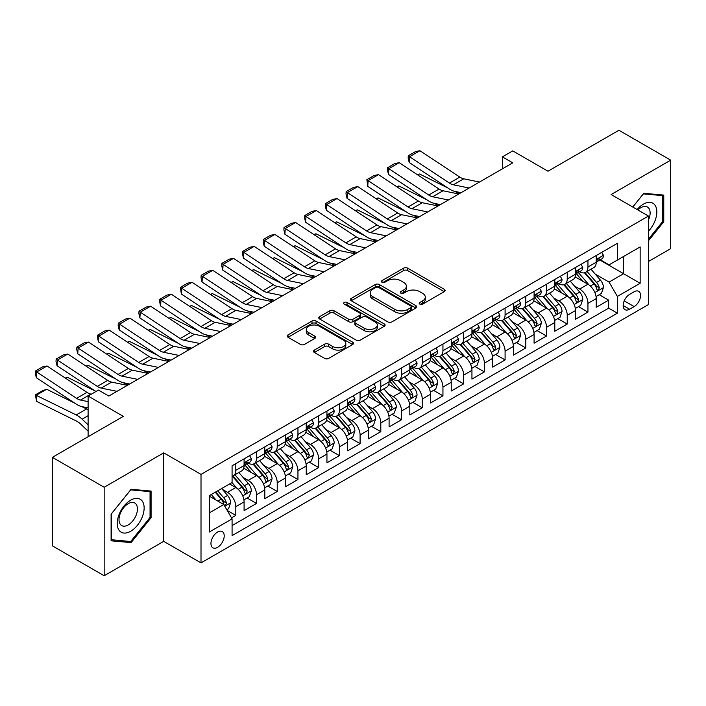 <?xml version="1.0" encoding="UTF-8"?>
<svg xmlns="http://www.w3.org/2000/svg" width="706" height="706" viewBox="0 0 706 706"><rect width="100%" height="100%" fill="white"/><g stroke="black" fill="none" stroke-linecap="round" stroke-linejoin="round"><path stroke-width="1.06" d="M419.805 304.118A2.012 1.165 0 0 0 422.656 304.118L444.259 291.649A2.877 1.659 0 0 0 445.098 290.475A2.877 1.659 0 0 0 444.259 289.301L407.653 268.174A2.877 1.659 0 0 0 403.594 268.174L381.99 280.644A2.012 1.165 0 0 0 381.399 281.465A2.012 1.165 0 0 0 381.99 282.285A2.012 1.165 0 0 0 384.832 282.285L387.629 280.67A9.204 5.313 0 0 1 400.646 280.67L403.691 282.435A9.204 5.313 0 0 1 406.391 286.186A9.204 5.313 0 0 1 403.691 289.945L400.893 291.56A2.012 1.165 0 0 0 400.311 292.381A2.012 1.165 0 0 0 400.893 293.202A2.012 1.165 0 0 0 403.744 293.202L406.541 291.587A9.204 5.313 0 0 1 419.549 291.587L422.603 293.352A9.204 5.313 0 0 1 425.294 297.102A9.204 5.313 0 0 1 422.603 300.862L419.805 302.477A2.012 1.165 0 0 0 419.214 303.298A2.012 1.165 0 0 0 419.805 304.118L419.805 302.477M217.58 547.335A9.372 5.41 120 0 0 223.705 539.075A9.372 5.41 120 0 0 222.266 531.565A9.372 5.41 120 0 0 217.58 532.033A9.372 5.41 120 0 0 211.456 540.293A9.372 5.41 120 0 0 212.885 547.803A9.372 5.41 120 0 0 217.58 547.335M314.329 350.105A2.877 1.659 0 0 0 313.49 351.279A2.877 1.659 0 0 0 314.329 352.453L324.601 358.383A2.877 1.659 0 0 0 328.669 358.383L352.656 344.528A2.877 1.659 0 0 0 353.503 343.354A2.877 1.659 0 0 0 352.656 342.181L316.059 321.053A2.877 1.659 0 0 0 311.99 321.053L288.004 334.909A2.877 1.659 0 0 0 287.157 336.082A2.877 1.659 0 0 0 288.004 337.256L300.403 344.413A2.877 1.659 0 0 0 304.471 344.413L314.735 338.483A2.877 1.659 0 0 0 315.582 337.309A2.877 1.659 0 0 0 314.735 336.135L308.584 332.588A7.695 4.439 0 0 1 306.333 329.446A7.695 4.439 0 0 1 311.081 325.342A7.695 4.439 0 0 1 319.465 326.304L343.557 340.221A7.695 4.439 0 0 1 345.808 343.354A7.695 4.439 0 0 1 341.06 347.458A7.695 4.439 0 0 1 332.685 346.496L328.669 344.184A2.877 1.659 0 0 0 324.601 344.184L314.329 350.105L314.329 352.453M648.435 261.511L670.7 248.653L670.7 160.156L618.915 130.257L547.971 171.223L512.75 150.89L502.398 156.864L512.75 162.848L108.83 396.048L98.469 390.074L88.109 396.048L88.109 436.714M104.17 487.246L104.17 575.743L163.721 541.361L163.721 452.855L104.17 487.246L52.376 457.347L123.329 416.381L88.109 396.048M163.721 452.855L201.007 474.388L648.435 216.062L648.435 304.568L201.007 562.885L201.007 474.388M670.7 160.156L611.149 194.538L648.435 216.062M387.832 321.874A2.877 1.659 0 0 0 391.901 321.874L415.896 308.028A2.877 1.659 0 0 0 416.734 306.854A2.877 1.659 0 0 0 415.896 305.68L379.29 284.544A2.877 1.659 0 0 0 375.23 284.544L351.235 298.4A2.877 1.659 0 0 0 350.397 299.573A2.877 1.659 0 0 0 351.235 300.747L387.832 321.874M345.022 304.56A2.012 1.165 0 0 1 347.07 304.842L347.07 302.45L384.276 323.93A2.877 1.659 0 0 1 385.114 325.104A2.877 1.659 0 0 1 384.276 326.278L360.281 340.133A2.877 1.659 0 0 1 356.212 340.133L319.615 318.997L319.615 316.65A2.877 1.659 0 0 0 318.777 317.824A2.877 1.659 0 0 0 319.615 318.997M319.615 316.65L329.887 310.728A2.877 1.659 0 0 1 333.956 310.728L348.79 319.297A2.877 1.659 0 0 0 352.859 319.297L359.672 315.361A2.877 1.659 0 0 0 360.519 314.188A2.877 1.659 0 0 0 359.672 313.014L344.219 304.092A2.012 1.165 0 0 1 343.628 303.271A2.012 1.165 0 0 1 344.872 302.194A2.012 1.165 0 0 1 347.07 302.45M104.17 575.743L52.376 545.844L52.376 457.347M231.506 517.886L235.804 515.406L227.208 510.447M222.319 489.32L227.517 492.329A11.72 6.769 60 0 1 235.804 506.679L244.091 501.895L244.091 510.623L256.516 503.449L247.091 498.004M243.032 477.362L248.23 480.362A11.72 6.769 60 0 1 256.516 494.721L264.803 489.938L264.803 498.665L277.237 491.491L267.812 486.046M263.744 465.404L268.951 468.405A11.72 6.769 60 0 1 277.237 482.754L285.515 477.971L285.515 486.708L297.95 479.533L288.525 474.088M284.465 453.446L289.663 456.447A11.72 6.769 60 0 1 297.95 470.796L306.236 466.013L306.236 474.75L318.662 467.566L309.237 462.13M305.177 441.488L310.375 444.489A11.72 6.769 60 0 1 318.662 458.838L326.949 454.055L326.949 462.783L339.374 455.608L329.949 450.172M325.89 429.53L331.088 432.531A11.72 6.769 60 0 1 339.374 446.88L347.661 442.097L347.661 450.825L360.086 443.65L350.661 438.214M346.602 417.564L351.809 420.573A11.72 6.769 60 0 1 360.086 434.922L368.373 430.139L368.373 438.867L380.808 431.693L371.382 426.248M367.314 405.606L372.521 408.606A11.72 6.769 60 0 1 380.808 422.965L389.094 418.181L389.094 426.909L401.52 419.735L392.095 414.29M388.035 393.648L393.233 396.648A11.72 6.769 60 0 1 401.52 411.007L409.807 406.215L409.807 414.951L422.232 407.777L412.807 402.332M408.748 381.69L413.945 384.691A11.72 6.769 60 0 1 422.232 399.04L430.519 394.257L430.519 402.994L442.944 395.81L433.519 390.374M429.46 369.732L434.658 372.733A11.72 6.769 60 0 1 442.944 387.082L451.231 382.299L451.231 391.027L463.665 383.852L454.24 378.416M450.172 357.774L455.379 360.775A11.72 6.769 60 0 1 463.665 375.124L471.943 370.341L471.943 379.069L484.378 371.894L474.953 366.458M470.893 345.808L476.091 348.817A11.72 6.769 60 0 1 484.378 363.166L492.664 358.383L492.664 367.111L505.09 359.936L495.665 354.491M491.605 333.85L496.803 336.859A11.72 6.769 60 0 1 505.09 351.209L513.377 346.425L513.377 355.153L525.802 347.979L516.377 342.534M512.318 321.892L517.516 324.892A11.72 6.769 60 0 1 525.802 339.251L534.089 334.467L534.089 343.195L546.515 336.021L537.09 330.576M533.03 309.934L538.237 312.935A11.72 6.769 60 0 1 546.515 327.284L554.801 322.501L554.801 331.238L567.236 324.063L557.811 318.618M553.742 297.976L558.949 300.977A11.72 6.769 60 0 1 567.236 315.326L575.522 310.543L575.522 319.28L587.948 312.096L587.948 303.368A11.72 6.769 -120 0 0 579.661 289.019L574.463 286.018M578.523 306.66L587.948 312.096M244.091 501.895A11.72 6.769 -120 0 0 235.804 487.546L229.591 483.954M264.803 489.938A11.72 6.769 -120 0 0 256.516 475.579L243.711 468.184M285.515 477.971A11.72 6.769 -120 0 0 277.237 463.621L264.423 456.226M306.236 466.013A11.72 6.769 -120 0 0 297.95 451.663L285.136 444.268M326.949 454.055A11.72 6.769 -120 0 0 318.662 439.706L305.848 432.31M347.661 442.097A11.72 6.769 -120 0 0 339.374 427.748L326.569 420.352M368.373 430.139A11.72 6.769 -120 0 0 360.086 415.79L347.281 408.395M389.094 418.181A11.72 6.769 -120 0 0 380.808 403.823L367.994 396.428M409.807 406.215A11.72 6.769 -120 0 0 401.52 391.865L388.706 384.47M430.519 394.257A11.72 6.769 -120 0 0 422.232 379.907L409.427 372.512M451.231 382.299A11.72 6.769 -120 0 0 442.944 367.95L430.139 360.554M471.943 370.341A11.72 6.769 -120 0 0 463.665 355.992L450.852 348.596M492.664 358.383A11.72 6.769 -120 0 0 484.378 344.034L471.564 336.638M513.377 346.425A11.72 6.769 -120 0 0 505.09 332.067L492.276 324.672M534.089 334.467A11.72 6.769 -120 0 0 525.802 320.109L512.997 312.714M554.801 322.501A11.72 6.769 -120 0 0 546.515 308.151L533.71 300.756M575.522 310.543A11.72 6.769 -120 0 0 567.236 296.193L554.422 288.798M634.138 291.772L629.584 294.402A9.081 5.242 120 0 0 623.654 302.406A9.081 5.242 120 0 0 625.039 309.678A9.081 5.242 120 0 0 629.584 309.228L634.138 306.598A9.081 5.242 120 0 0 640.068 298.594A9.081 5.242 120 0 0 638.683 291.322A9.081 5.242 120 0 0 634.138 291.772M209.294 512.891L223.793 504.525L232.08 518.875L232.08 535.616L617.362 313.173L617.362 296.432L609.075 282.082L595.176 274.06M232.08 518.875L209.294 532.033L209.294 495.674L232.08 482.516L232.08 465.775L617.362 243.332L617.362 260.073L640.148 246.923L640.148 283.274L617.362 296.432M248.124 463.083L248.23 463.145A11.72 6.769 60 0 0 254.089 463.727L262.376 458.944A11.72 6.769 -120 0 0 264.803 453.579L264.803 446.88M268.836 451.125L268.951 451.187A11.72 6.769 60 0 0 274.81 451.769L283.088 446.986A11.72 6.769 -120 0 0 285.515 441.621L285.515 434.922M289.557 439.167L289.663 439.229A11.72 6.769 60 0 0 295.523 439.803L303.809 435.02A11.72 6.769 -120 0 0 306.236 429.663L306.236 422.965M310.269 427.201L310.375 427.262A11.72 6.769 60 0 0 316.235 427.845L324.522 423.062A11.72 6.769 -120 0 0 326.949 417.696L326.949 410.998M330.982 415.243L331.088 415.305A11.72 6.769 60 0 0 336.947 415.887L345.234 411.104A11.72 6.769 -120 0 0 347.661 405.738L347.661 399.04M351.694 403.285L351.809 403.347A11.72 6.769 60 0 0 357.66 403.929L365.946 399.146A11.72 6.769 -120 0 0 368.373 393.78L368.373 387.082M372.406 391.327L372.521 391.389A11.72 6.769 60 0 0 378.381 391.971L386.667 387.188A11.72 6.769 -120 0 0 389.094 381.822L389.094 375.124M393.127 379.369L393.233 379.431A11.72 6.769 60 0 0 399.093 380.013L407.38 375.23A11.72 6.769 -120 0 0 409.807 369.865L409.807 363.166M413.84 367.411L413.945 367.473A11.72 6.769 60 0 0 419.805 368.047L428.092 363.263A11.72 6.769 -120 0 0 430.519 357.907L430.519 351.209M434.552 355.445L434.658 355.515A11.72 6.769 60 0 0 440.518 356.089L448.804 351.306A11.72 6.769 -120 0 0 451.231 345.94L451.231 339.251M455.264 343.487L455.379 343.548A11.72 6.769 60 0 0 461.239 344.131L469.516 339.348A11.72 6.769 -120 0 0 471.943 333.982L471.943 327.284M475.985 331.529L476.091 331.591A11.72 6.769 60 0 0 481.951 332.173L490.238 327.39A11.72 6.769 -120 0 0 492.664 322.024L492.664 315.326M496.697 319.571L496.803 319.633A11.72 6.769 60 0 0 502.663 320.215L510.95 315.432A11.72 6.769 -120 0 0 513.377 310.066L513.377 303.368M517.41 307.613L517.516 307.675A11.72 6.769 60 0 0 523.375 308.257L531.662 303.474A11.72 6.769 -120 0 0 534.089 298.108L534.089 291.41M538.122 295.655L538.237 295.717A11.72 6.769 60 0 0 544.088 296.299L552.374 291.507A11.72 6.769 -120 0 0 554.801 286.151L554.801 279.452M558.834 283.697L558.949 283.759A11.72 6.769 60 0 0 564.809 284.333L573.095 279.55A11.72 6.769 -120 0 0 575.522 274.184L575.522 267.495M232.08 525.573L608.66 308.151L608.66 300.138L596.235 307.313L596.235 298.585A11.72 6.769 -120 0 0 587.948 284.236L575.134 276.84M579.555 271.731L579.661 271.792A11.72 6.769 -120 0 0 585.521 272.375A11.72 6.769 -120 0 0 587.948 267.009L587.948 260.311M585.521 272.375L593.808 267.592A11.72 6.769 -120 0 0 596.235 262.226L596.235 255.528M235.804 463.621L235.804 470.32A11.72 6.769 60 0 1 233.377 475.685A11.72 6.769 60 0 1 232.08 476.162M233.377 475.685L241.664 470.902A11.72 6.769 -120 0 0 244.091 465.536L244.091 458.838M256.516 451.663L256.516 458.362A11.72 6.769 60 0 1 254.089 463.727M277.237 439.706L277.237 446.404A11.72 6.769 60 0 1 274.81 451.769M297.95 427.748L297.95 434.446A11.72 6.769 60 0 1 295.523 439.803M318.662 415.79L318.662 422.479A11.72 6.769 60 0 1 316.235 427.845M339.374 403.823L339.374 410.521A11.72 6.769 60 0 1 336.947 415.887M360.086 391.865L360.086 398.563A11.72 6.769 60 0 1 357.66 403.929M380.808 379.907L380.808 386.606A11.72 6.769 60 0 1 378.381 391.971M401.52 367.95L401.52 374.648A11.72 6.769 60 0 1 399.093 380.013M422.232 355.992L422.232 362.69A11.72 6.769 60 0 1 419.805 368.047M442.944 344.034L442.944 350.723A11.72 6.769 60 0 1 440.518 356.089M463.665 332.067L463.665 338.765A11.72 6.769 60 0 1 461.239 344.131M484.378 320.109L484.378 326.807A11.72 6.769 60 0 1 481.951 332.173M505.09 308.151L505.09 314.85A11.72 6.769 60 0 1 502.663 320.215M525.802 296.193L525.802 302.892A11.72 6.769 60 0 1 523.375 308.257M546.515 284.236L546.515 290.934A11.72 6.769 60 0 1 544.088 296.299M567.236 272.278L567.236 278.976A11.72 6.769 60 0 1 564.809 284.333M567.236 315.326L567.236 324.063M546.515 327.284L546.515 336.021M525.802 339.251L525.802 347.979M505.09 351.209L505.09 359.936M484.378 363.166L484.378 371.894M463.665 375.124L463.665 383.852M442.944 387.082L442.944 395.81M422.232 399.04L422.232 407.777M401.52 411.007L401.52 419.735M380.808 422.965L380.808 431.693M360.086 434.922L360.086 443.65M339.374 446.88L339.374 455.608M318.662 458.838L318.662 467.566M297.95 470.796L297.95 479.533M277.237 482.754L277.237 491.491M256.516 494.721L256.516 503.449M235.804 506.679L235.804 515.406M223.793 504.525L209.294 496.15M609.075 282.082L623.574 273.707L623.574 256.49L640.148 246.923M599.853 260.011L640.148 283.274M600.268 259.773L609.075 264.856L617.362 260.073M163.721 541.361L201.007 562.885M502.398 156.864L502.398 168.831M599.235 294.702L608.66 300.138M608.66 308.151L617.362 313.173M648.435 240.808L663.764 221.737L663.764 195.085L643.775 193.303L632.752 207.008M111.107 540.814L131.095 542.596L151.084 517.727L151.084 491.076L131.095 489.293L111.107 514.162L111.107 540.814M662.722 221.137L663.764 221.737M150.051 517.136L151.084 517.727M128.986 541.378L131.095 542.596M420.608 304.401L422.603 303.253A9.204 5.313 0 0 0 425.294 299.503L425.294 297.102M406.391 286.186L406.391 288.577A9.204 5.313 0 0 1 403.691 292.337L401.705 293.484M444.215 291.666L407.653 270.566A2.877 1.659 0 0 0 403.594 270.566L382.793 282.568M415.852 308.045L379.29 286.936A2.877 1.659 0 0 0 375.23 286.936L351.27 300.765M410.813 307.675A2.012 1.165 0 0 0 411.395 306.854A2.012 1.165 0 0 0 410.813 306.025L378.681 287.483A2.012 1.165 0 0 0 375.839 287.483L372.892 289.186A9.204 5.313 0 0 0 370.191 292.937A9.204 5.313 0 0 0 372.892 296.696L394.848 309.378A9.204 5.313 0 0 0 407.856 309.378L410.813 307.675L410.813 310.066A2.012 1.165 0 0 0 411.395 309.246L411.395 306.854M370.191 292.937L370.191 295.329A9.204 5.313 0 0 0 372.892 299.088L372.892 296.696M410.813 310.066L407.856 311.77A9.204 5.313 0 0 1 394.848 311.77L372.892 299.088M319.659 319.024L329.887 313.12L329.887 310.728M360.519 314.188L360.519 316.579A2.877 1.659 0 0 1 359.672 317.753L352.859 321.689A2.877 1.659 0 0 1 348.79 321.689L333.956 313.12A2.877 1.659 0 0 0 329.887 313.12M347.07 304.842L384.24 326.296M364.199 328.184A7.695 4.439 0 0 0 372.583 329.146A7.695 4.439 0 0 0 377.331 325.042A7.695 4.439 0 0 0 375.071 321.901L366.582 317.003A2.877 1.659 0 0 0 362.522 317.003L355.709 320.939A2.877 1.659 0 0 0 354.862 322.112A2.877 1.659 0 0 0 355.709 323.286L364.199 328.184L364.199 330.576A7.695 4.439 0 0 0 372.583 331.538A7.695 4.439 0 0 0 377.331 327.434L377.331 325.042M354.862 322.112L354.862 324.504A2.877 1.659 0 0 0 355.709 325.678L355.709 323.286M364.199 330.576L355.709 325.678M345.808 343.354L345.808 345.746A7.695 4.439 0 0 1 341.06 349.849A7.695 4.439 0 0 1 332.685 348.888L328.669 346.575A2.877 1.659 0 0 0 324.601 346.575L314.373 352.479M306.333 329.446L306.333 331.838A7.695 4.439 0 0 0 308.584 334.979L308.584 332.588M314.7 338.509L308.584 334.979M352.621 344.554L316.059 323.445A2.877 1.659 0 0 0 311.99 323.445L288.039 337.274M596.058 296.538L601.415 293.44L603.48 287.466A7.766 4.483 -120 0 0 600.462 280.176L590.993 269.215M417.414 174.726L419.532 173.994L447.657 187.884M454.638 191.335L459.368 193.665M589.095 284.995L578.285 272.472M582.944 281.341L576.661 274.078A18.603 10.74 -120 0 0 576.087 273.425M584.462 272.798L594.037 283.883A7.766 4.483 60 0 1 596.808 289.231L597.373 290.148L598.414 289.998L599.288 287.792A7.766 4.483 -120 0 0 596.526 282.444L587.057 271.492M585.027 272.613L595.317 284.527A3.954 2.286 60 0 1 596.314 286.071L599.288 287.792M419.532 173.994L417.811 174.991M469.137 188.025L453.376 184.796A14.649 8.454 60 0 1 449.448 183.075L409.551 156.706L409.18 162.451L449.078 188.82A21.974 12.682 -120 0 0 454.964 191.405L461.106 192.667M601.724 252.36L603.48 255.413A7.766 4.483 60 0 1 601.874 258.846L597.938 261.123A7.766 4.483 -120 0 0 599.288 259.331L599.129 258.643M479.498 182.051L463.736 178.812A14.649 8.454 60 0 1 459.809 177.091L419.902 150.722L409.551 156.706L408.306 155.761L415.552 151.569L419.902 150.722M596.491 261.485L596.526 261.485A7.766 4.483 -120 0 0 597.938 261.123M598.291 258.749L599.288 259.331C598.803 258.158 597.973 258.643 596.808 260.77A7.766 4.483 60 0 1 596.235 261.873M409.18 162.451L408.156 158.056L408.306 155.761M648.435 231.189A19.044 10.996 120 0 0 656.571 209.1A19.044 10.996 120 0 0 643.36 204.166A19.044 10.996 120 0 0 637.121 209.532M648.435 220.095A13.035 7.528 120 0 0 647.42 207.008A13.035 7.528 120 0 0 640.907 207.652A13.035 7.528 120 0 0 637.889 209.982M632.788 207.034L643.36 193.894L662.722 195.624L662.722 221.446L648.435 239.228M661.443 194.882L662.722 195.624M142.338 516.748A19.044 10.996 120 0 0 137.414 498.357A19.044 10.996 120 0 0 119.023 514.665A19.044 10.996 120 0 0 123.947 533.056A19.044 10.996 120 0 0 142.338 516.748M136.214 515.001A13.035 7.528 120 0 0 134.749 502.999A13.035 7.528 120 0 0 120.249 513.58A13.035 7.528 120 0 0 121.714 525.582A13.035 7.528 120 0 0 136.214 515.001M111.31 539.799L111.31 513.977L130.681 489.885L150.051 491.614L150.051 517.436L130.681 541.528L111.107 539.684M148.763 490.873L150.051 491.614M575.346 308.496L580.694 305.407L582.768 299.423A7.766 4.483 -120 0 0 579.741 292.134L570.28 281.173M396.701 186.684L398.819 185.952L426.945 199.842M433.925 203.293L438.655 205.631M568.383 296.952L557.563 284.43M562.232 293.308L555.949 286.036A18.603 10.74 -120 0 0 555.375 285.392M563.75 284.756L573.325 295.84A7.766 4.483 60 0 1 576.087 301.188L576.652 302.106L577.702 301.965L578.576 299.75A7.766 4.483 -120 0 0 575.805 294.402L566.344 283.45M564.315 284.58L574.596 296.485A3.954 2.286 60 0 1 575.593 298.029L578.576 299.75M398.819 185.952L397.099 186.949M554.634 320.453L559.982 317.365L562.055 311.381A7.766 4.483 -120 0 0 559.028 304.092L549.568 293.131M375.989 198.651L378.107 197.918L406.224 211.8M413.213 215.251L417.943 217.589M547.671 308.91L536.851 296.388M541.511 305.266L535.236 297.994A18.603 10.74 -120 0 0 534.663 297.35M543.038 296.714L552.613 307.798A7.766 4.483 60 0 1 555.375 313.146L555.94 314.064L556.99 313.923L557.864 311.717A7.766 4.483 -120 0 0 555.092 306.369L545.632 295.408M543.602 296.538L553.883 308.443A3.954 2.286 60 0 1 554.881 309.996L557.864 311.717M378.107 197.918L376.386 198.907M533.913 332.411L539.269 329.323L541.343 323.339A7.766 4.483 -120 0 0 538.316 316.05L528.856 305.098M355.268 210.609L357.395 209.876L385.511 223.758M392.492 227.208L397.231 229.547M526.958 320.868L516.139 308.345M520.799 317.223L514.524 309.952A18.603 10.74 -120 0 0 513.942 309.307M522.325 308.672L531.892 319.756A7.766 4.483 60 0 1 534.663 325.104L535.227 326.031L536.278 325.881L537.151 323.675A7.766 4.483 -120 0 0 534.38 318.327L524.92 307.366M522.881 308.496L533.171 320.4A3.954 2.286 60 0 1 534.168 321.954L537.151 323.675M357.395 209.876L355.665 210.865M513.2 344.369L518.557 341.28L520.622 335.297A7.766 4.483 -120 0 0 517.604 328.008L508.135 317.056M334.556 222.566L336.674 221.834L364.799 235.725M371.78 239.166L376.51 241.505M506.237 332.826L495.427 320.303M500.086 329.181L493.812 321.91A18.603 10.74 -120 0 0 493.229 321.265M501.604 320.639L511.179 331.714A7.766 4.483 60 0 1 513.95 337.062L514.515 337.989L515.565 337.839L516.43 335.632A7.766 4.483 -120 0 0 513.668 330.284L504.199 319.324M502.169 320.453L512.459 332.367A3.954 2.286 60 0 1 513.456 333.912L516.43 335.632M336.674 221.834L334.953 222.831M448.425 199.992L432.663 196.753A14.649 8.454 60 0 1 428.736 195.032L388.838 168.663L388.459 174.417L428.365 200.786A21.974 12.682 -120 0 0 434.252 203.363L440.394 204.625M581.012 264.318L582.768 267.371A7.766 4.483 60 0 1 581.162 270.804L577.226 273.081A7.766 4.483 -120 0 0 578.576 271.289L578.417 270.601M458.785 194.009L443.015 190.779A14.649 8.454 60 0 1 439.097 189.058L399.19 162.689L388.838 168.663L387.594 167.719L394.839 163.536L399.19 162.689M575.778 273.443L575.805 273.443A7.766 4.483 -120 0 0 577.226 273.081M577.57 270.707L578.576 271.289C578.09 270.124 577.261 270.601 576.087 272.728A7.766 4.483 60 0 1 575.522 273.831M388.459 174.417L387.444 170.014L387.594 167.719M427.712 211.95L411.942 208.711A14.649 8.454 60 0 1 408.024 206.99L368.117 180.621L367.747 186.375L407.644 212.744A21.974 12.682 -120 0 0 413.539 215.321L419.682 216.583M560.29 276.284L562.055 279.329A7.766 4.483 60 0 1 560.449 282.762L556.513 285.039A7.766 4.483 -120 0 0 557.864 283.247L557.696 282.559M438.064 205.967L422.303 202.737A14.649 8.454 60 0 1 418.376 201.016L378.478 174.647L368.117 180.621L366.873 179.677L374.127 175.494L378.478 174.647M555.066 285.4L555.092 285.4A7.766 4.483 -120 0 0 556.513 285.039M556.857 282.674L557.864 283.247C557.378 282.082 556.549 282.559 555.375 284.686A7.766 4.483 60 0 1 554.801 285.789M367.747 186.375L366.873 179.677M407 223.908L391.23 220.669A14.649 8.454 60 0 1 387.312 218.948L347.405 192.588L347.034 198.333L386.932 224.702A21.974 12.682 -120 0 0 392.818 227.279L398.969 228.541M539.578 288.242L541.343 291.287A7.766 4.483 60 0 1 539.728 294.729L535.792 296.997A7.766 4.483 -120 0 0 537.151 295.205L536.984 294.517M417.352 217.925L401.59 214.695A14.649 8.454 60 0 1 397.663 212.974L357.765 186.605L347.405 192.588L346.161 191.635L353.415 187.452L357.765 186.605M534.345 297.358L534.38 297.358A7.766 4.483 -120 0 0 535.792 296.997M536.145 294.631L537.151 295.205C536.657 294.04 535.828 294.517 534.663 296.644A7.766 4.483 60 0 1 534.089 297.747M347.034 198.333L346.011 193.938L346.161 191.635M386.279 235.866L370.518 232.636A14.649 8.454 60 0 1 366.59 230.915L326.693 204.546L326.322 210.291L366.22 236.66A21.974 12.682 -120 0 0 372.106 239.237L378.248 240.499M518.866 300.2L520.622 303.245A7.766 4.483 60 0 1 519.016 306.686L515.08 308.954A7.766 4.483 -120 0 0 516.43 307.172L516.271 306.475M396.64 229.882L380.878 226.652A14.649 8.454 60 0 1 376.951 224.932L337.053 198.562L326.693 204.546L325.448 203.593L332.702 199.41L337.053 198.562M513.633 309.316L513.668 309.316A7.766 4.483 -120 0 0 515.08 308.954M515.433 306.589L516.43 307.172C515.945 305.998 515.115 306.475 513.95 308.601A7.766 4.483 60 0 1 513.377 309.705M326.322 210.291L325.298 205.896L325.448 203.593M492.488 356.327L497.836 353.238L499.91 347.255A7.766 4.483 -120 0 0 496.892 339.974L487.422 329.014M313.843 234.524L315.961 233.792L344.087 247.682M351.067 251.133L355.798 253.463M485.525 344.784L474.706 332.261M479.374 341.139L473.091 333.876A18.603 10.74 -120 0 0 472.517 333.223M480.892 332.597L490.467 343.681A7.766 4.483 60 0 1 493.238 349.029L493.803 349.947L494.844 349.797L495.718 347.59A7.766 4.483 -120 0 0 492.956 342.242L483.486 331.282M481.457 332.411L491.747 344.325A3.954 2.286 60 0 1 492.735 345.869L495.718 347.59M315.961 233.792L314.241 234.789M365.567 247.824L349.805 244.594A14.649 8.454 60 0 1 345.878 242.873L305.98 216.504L305.601 222.249L345.508 248.618A21.974 12.682 -120 0 0 351.394 251.204L357.536 252.457M498.154 312.158L499.91 315.211A7.766 4.483 60 0 1 498.304 318.644L494.368 320.912A7.766 4.483 -120 0 0 495.718 319.13L495.559 318.441M375.927 241.849L360.157 238.61A14.649 8.454 60 0 1 356.239 236.889L316.332 210.52L305.98 216.504L304.736 215.551L311.981 211.368L316.332 210.52M492.92 321.283L492.956 321.283A7.766 4.483 -120 0 0 494.368 320.912M494.721 318.547L495.718 319.13C495.233 317.956 494.403 318.432 493.238 320.559A7.766 4.483 60 0 1 492.664 321.662M305.601 222.249L304.586 217.854L304.736 215.551M471.776 368.285L477.124 365.196L479.197 359.222A7.766 4.483 -120 0 0 476.171 351.932L466.71 340.972M293.131 246.482L295.249 245.75L323.374 259.64M330.355 263.091L335.085 265.421M464.813 356.751L453.993 344.228M458.653 353.097L452.378 345.834A18.603 10.74 -120 0 0 451.805 345.181M460.18 344.554L469.755 355.639A7.766 4.483 60 0 1 472.517 360.987L473.082 361.904L474.132 361.754L475.006 359.548A7.766 4.483 -120 0 0 472.235 354.2L462.774 343.248M460.744 344.369L471.026 356.283A3.954 2.286 60 0 1 472.023 357.827L475.006 359.548M295.249 245.75L293.528 246.747M344.855 259.782L329.093 256.552A14.649 8.454 60 0 1 325.166 254.831L285.268 228.462L284.889 234.207L324.795 260.576A21.974 12.682 -120 0 0 330.682 263.161L336.824 264.423M477.432 324.116L479.197 327.169A7.766 4.483 60 0 1 477.591 330.602L473.655 332.87A7.766 4.483 -120 0 0 475.006 331.088L474.838 330.399M355.206 253.807L339.445 250.568A14.649 8.454 60 0 1 335.518 248.847L295.62 222.478L285.268 228.462L284.024 227.517L291.269 223.325L295.62 222.478M472.208 333.241L472.235 333.241A7.766 4.483 -120 0 0 473.655 332.87M474 330.505L475.006 331.088C474.52 329.914 473.691 330.399 472.517 332.517A7.766 4.483 60 0 1 471.943 333.629M284.889 234.207L283.874 229.812L284.024 227.517M451.055 380.252L456.411 377.154L458.485 371.18A7.766 4.483 -120 0 0 455.458 363.89L445.998 352.929M272.419 258.44L274.537 257.708L302.653 271.598M309.643 275.049L314.373 277.387M444.1 368.709L433.281 356.186M437.941 365.064L431.666 357.792A18.603 10.74 -120 0 0 431.092 357.148M439.467 356.512L449.034 367.597A7.766 4.483 60 0 1 451.805 372.945L452.37 373.862L453.42 373.712L454.293 371.506A7.766 4.483 -120 0 0 451.522 366.158L442.062 355.206M440.032 356.336L450.313 368.241A3.954 2.286 60 0 1 451.31 369.785L454.293 371.506M274.537 257.708L272.816 258.705M324.142 271.739L308.372 268.509A14.649 8.454 60 0 1 304.454 266.789L264.547 240.419L264.176 246.173L304.074 272.534A21.974 12.682 -120 0 0 309.96 275.119L316.111 276.381M456.72 336.074L458.485 339.127A7.766 4.483 60 0 1 456.879 342.56L452.943 344.837A7.766 4.483 -120 0 0 454.293 343.045L454.126 342.357M334.494 265.765L318.733 262.526A14.649 8.454 60 0 1 314.805 260.814L274.908 234.445L264.547 240.419L263.303 239.475L270.557 235.292L274.908 234.445M451.496 345.199L451.522 345.199A7.766 4.483 -120 0 0 452.943 344.837M453.287 342.463L454.293 343.045C453.799 341.872 452.978 342.357 451.805 344.484A7.766 4.483 60 0 1 451.231 345.587M264.176 246.173L263.153 241.77L263.303 239.475M430.342 392.209L435.699 389.121L437.764 383.137A7.766 4.483 -120 0 0 434.746 375.848L425.277 364.887M251.698 270.398L253.816 269.674L281.941 283.556M288.922 287.007L293.652 289.345M423.388 380.666L412.569 368.144M417.228 377.022L410.954 369.75A18.603 10.74 -120 0 0 410.371 369.106M418.746 368.47L428.321 379.554A7.766 4.483 60 0 1 431.092 384.902L431.657 385.82L432.707 385.679L433.581 383.464A7.766 4.483 -120 0 0 430.81 378.116L421.341 367.164M419.311 368.294L429.601 380.199A3.954 2.286 60 0 1 430.598 381.743L433.581 383.464M253.816 269.674L252.095 270.663M303.421 283.706L287.66 280.467A14.649 8.454 60 0 1 283.733 278.746L243.835 252.377L243.464 258.131L283.362 284.5A21.974 12.682 -120 0 0 289.248 287.077L295.399 288.339M436.008 348.04L437.764 351.085A7.766 4.483 60 0 1 436.158 354.518L432.222 356.795A7.766 4.483 -120 0 0 433.581 355.003L433.413 354.315M313.782 277.723L298.02 274.493A14.649 8.454 60 0 1 294.093 272.772L254.195 246.403L243.835 252.377L242.59 251.433L249.845 247.25L254.195 246.403M430.775 357.157L430.81 357.157A7.766 4.483 -120 0 0 432.222 356.795M432.575 354.43L433.581 355.003C433.087 353.838 432.257 354.315 431.092 356.442A7.766 4.483 60 0 1 430.519 357.545M243.464 258.131L242.44 253.736L242.59 251.433M409.63 404.167L414.987 401.079L417.052 395.095A7.766 4.483 -120 0 0 414.034 387.806L404.564 376.854M230.986 282.365L233.104 281.632L261.229 295.514M268.209 298.965L272.94 301.303M402.667 392.624L391.856 380.102M396.516 388.98L390.233 381.708A18.603 10.74 -120 0 0 389.659 381.063M398.034 380.428L407.609 391.512A7.766 4.483 60 0 1 410.38 396.86L410.945 397.787L411.986 397.637L412.86 395.431A7.766 4.483 -120 0 0 410.098 390.083L400.629 379.122M398.599 380.252L408.889 392.157A3.954 2.286 60 0 1 409.886 393.71L412.86 395.431M233.104 281.632L231.383 282.621M282.709 295.664L266.947 292.425A14.649 8.454 60 0 1 263.02 290.704L223.122 264.335L222.752 270.089L262.65 296.458A21.974 12.682 -120 0 0 268.536 299.035L274.678 300.297M415.296 359.998L417.052 363.043A7.766 4.483 60 0 1 415.446 366.476L411.51 368.753A7.766 4.483 -120 0 0 412.86 366.961L412.701 366.273M293.069 289.681L277.308 286.451A14.649 8.454 60 0 1 273.381 284.73L233.483 258.361L223.122 264.335L221.878 263.391L229.123 259.208L233.483 258.361M410.062 369.114L410.098 369.114A7.766 4.483 -120 0 0 411.51 368.753M411.863 366.388L412.86 366.961C412.375 365.796 411.545 366.273 410.38 368.4A7.766 4.483 60 0 1 409.807 369.503M222.752 270.089L221.728 265.694L221.878 263.391M388.918 416.125L394.266 413.036L396.34 407.053A7.766 4.483 -120 0 0 393.313 399.764L383.852 388.812M210.273 294.323L212.391 293.59L240.517 307.481M247.497 310.922L252.227 313.261M381.955 404.582L371.135 392.059M375.804 400.937L369.52 393.666A18.603 10.74 -120 0 0 368.947 393.021M377.322 392.395L386.897 403.47A7.766 4.483 60 0 1 389.659 408.818L390.224 409.745L391.274 409.595L392.148 407.388A7.766 4.483 -120 0 0 389.377 402.041L379.916 391.08M377.886 392.209L388.168 404.114A3.954 2.286 60 0 1 389.165 405.668L392.148 407.388M212.391 293.59L210.67 294.587M261.997 307.622L246.235 304.392A14.649 8.454 60 0 1 242.308 302.671L202.41 276.302L202.031 282.047L241.937 308.416A21.974 12.682 -120 0 0 247.824 310.993L253.966 312.255M394.583 371.956L396.34 375.001A7.766 4.483 60 0 1 394.733 378.442L390.797 380.71A7.766 4.483 -120 0 0 392.148 378.919L391.989 378.231M272.357 301.638L256.587 298.409A14.649 8.454 60 0 1 252.669 296.688L212.762 270.319L202.41 276.302L201.166 275.349L208.411 271.166L212.762 270.319M389.35 381.072L389.377 381.072A7.766 4.483 -120 0 0 390.797 380.71M391.15 378.345L392.148 378.919C391.662 377.754 390.833 378.231 389.659 380.357A7.766 4.483 60 0 1 389.094 381.461M202.031 282.047L201.016 277.652L201.166 275.349M368.205 428.083L373.553 424.994L375.627 419.011A7.766 4.483 -120 0 0 372.6 411.722L363.14 400.77M189.561 306.28L191.679 305.548L219.795 319.439M226.785 322.88L231.515 325.219M361.243 416.54L350.423 404.017M355.083 412.895L348.808 405.632A18.603 10.74 -120 0 0 348.235 404.979M356.609 404.353L366.185 415.437A7.766 4.483 60 0 1 368.947 420.785L369.512 421.703L370.562 421.553L371.435 419.346A7.766 4.483 -120 0 0 368.664 413.998L359.204 403.038M357.174 404.167L367.455 416.081A3.954 2.286 60 0 1 368.453 417.625L371.435 419.346M191.679 305.548L189.958 306.545M241.284 319.58L225.523 316.35A14.649 8.454 60 0 1 221.596 314.629L181.689 288.26L181.318 294.005L221.216 320.374A21.974 12.682 -120 0 0 227.111 322.96L233.254 324.213M373.862 383.914L375.627 386.967A7.766 4.483 60 0 1 374.021 390.4L370.085 392.668A7.766 4.483 -120 0 0 371.435 390.886L371.268 390.197M251.636 313.596L235.875 310.366A14.649 8.454 60 0 1 231.947 308.646L192.05 282.276L181.689 288.26L180.445 287.307L187.699 283.124L192.05 282.276M368.638 393.03L368.664 393.03A7.766 4.483 -120 0 0 370.085 392.668M370.429 390.303L371.435 390.886C370.95 389.712 370.12 390.189 368.947 392.315A7.766 4.483 60 0 1 368.373 393.418M181.318 294.005L180.445 287.307M347.484 440.041L352.841 436.952L354.915 430.978A7.766 4.483 -120 0 0 351.888 423.688L342.428 412.728M168.84 318.238L170.967 317.506L199.083 331.396M206.064 334.847L210.803 337.177M340.53 428.507L329.711 415.975M334.37 424.853L328.096 417.59A18.603 10.74 -120 0 0 327.513 416.937M335.897 416.311L345.463 427.395A7.766 4.483 60 0 1 348.235 432.743L348.799 433.66L349.849 433.51L350.723 431.304A7.766 4.483 -120 0 0 347.952 425.956L338.492 414.996M336.453 416.125L346.743 428.039A3.954 2.286 60 0 1 347.74 429.583L350.723 431.304M170.967 317.506L169.237 318.503M220.572 331.538L204.802 328.308A14.649 8.454 60 0 1 200.883 326.587L160.977 300.218L160.606 305.963L200.504 332.332A21.974 12.682 -120 0 0 206.39 334.918L212.541 336.18M353.15 395.872L354.915 398.925A7.766 4.483 60 0 1 353.3 402.358L349.364 404.626A7.766 4.483 -120 0 0 350.723 402.844L350.555 402.155M230.924 325.563L215.162 322.324A14.649 8.454 60 0 1 211.235 320.603L171.337 294.234L160.977 300.218L159.732 299.273L166.987 295.082L171.337 294.234M347.917 404.997L347.952 404.997A7.766 4.483 -120 0 0 349.364 404.626M349.717 402.261L350.723 402.844C350.229 401.67 349.399 402.146 348.235 404.273A7.766 4.483 60 0 1 347.661 405.385M160.606 305.963L159.582 301.568L159.732 299.273M326.772 452.008L332.129 448.91L334.194 442.936A7.766 4.483 -120 0 0 331.176 435.646L321.707 424.685M148.128 330.196L150.246 329.464L178.371 343.354M185.351 346.805L190.082 349.135M319.809 440.465L308.999 427.942M313.658 436.811L307.384 429.548A18.603 10.74 -120 0 0 306.801 428.895M315.176 428.268L324.751 439.353A7.766 4.483 60 0 1 327.522 444.701L328.087 445.618L329.137 445.468L330.002 443.262A7.766 4.483 -120 0 0 327.24 437.914L317.771 426.962M315.741 428.083L326.031 439.997A3.954 2.286 60 0 1 327.028 441.541L330.002 443.262M150.246 329.464L148.525 330.461M199.851 343.495L184.089 340.266A14.649 8.454 60 0 1 180.162 338.545L140.265 312.176L139.894 317.921L179.792 344.29A21.974 12.682 -120 0 0 185.678 346.875L191.82 348.137M332.438 407.83L334.194 410.883A7.766 4.483 60 0 1 332.588 414.316L328.652 416.593A7.766 4.483 -120 0 0 330.002 414.801L329.843 414.113M210.211 337.521L194.45 334.282A14.649 8.454 60 0 1 190.523 332.561L150.625 306.201L140.265 312.176L139.02 311.231L146.274 307.039L150.625 306.201M327.205 416.955L327.24 416.955A7.766 4.483 -120 0 0 328.652 416.593M329.005 414.219L330.002 414.801C329.517 413.628 328.687 414.113 327.522 416.24A7.766 4.483 60 0 1 326.949 417.343M139.894 317.921L138.87 313.526L139.02 311.231M306.06 463.966L311.408 460.877L313.482 454.893A7.766 4.483 -120 0 0 310.464 447.604L300.994 436.643M127.415 342.154L129.533 341.43L157.659 355.312M164.639 358.763L169.369 361.101M299.097 452.422L288.286 439.9M292.946 448.778L286.662 441.506A18.603 10.74 -120 0 0 286.089 440.862M294.464 440.226L304.039 451.31A7.766 4.483 60 0 1 306.81 456.658L307.375 457.576L308.416 457.435L309.29 455.22A7.766 4.483 -120 0 0 306.528 449.872L297.058 438.92M295.029 440.05L305.319 451.955A3.954 2.286 60 0 1 306.307 453.499L309.29 455.22M129.533 341.43L127.812 342.419M179.139 355.462L163.377 352.223A14.649 8.454 60 0 1 159.45 350.503L119.552 324.133L119.173 329.887L159.079 356.256A21.974 12.682 -120 0 0 164.966 358.833L171.108 360.095M311.725 419.788L313.482 422.841A7.766 4.483 60 0 1 311.875 426.274L307.94 428.551A7.766 4.483 -120 0 0 309.29 426.759L309.131 426.071M189.499 349.479L173.729 346.249A14.649 8.454 60 0 1 169.811 344.528L129.904 318.159L119.552 324.133L118.308 323.189L125.553 319.006L129.904 318.159M306.492 428.913L306.528 428.913A7.766 4.483 -120 0 0 307.94 428.551M308.293 426.186L309.29 426.759C308.804 425.594 307.975 426.071 306.81 428.198A7.766 4.483 60 0 1 306.236 429.301M119.173 329.887L118.158 325.484L118.308 323.189M285.348 475.923L290.695 472.835L292.769 466.851A7.766 4.483 -120 0 0 289.742 459.562L280.282 448.601M106.703 354.121L108.821 353.388L136.946 367.27M143.927 370.721L148.657 373.059M278.385 464.38L267.565 451.858M272.225 460.736L265.95 453.464A18.603 10.74 -120 0 0 265.377 452.82M273.751 452.184L283.327 463.268A7.766 4.483 60 0 1 286.089 468.616L286.654 469.534L287.704 469.393L288.577 467.187A7.766 4.483 -120 0 0 285.806 461.839L276.346 450.878M274.316 452.008L284.597 463.913A3.954 2.286 60 0 1 285.595 465.466L288.577 467.187M108.821 353.388L107.1 354.377M158.426 367.42L142.665 364.181A14.649 8.454 60 0 1 138.738 362.46L98.84 336.091L98.461 341.845L138.367 368.214A21.974 12.682 -120 0 0 144.253 370.791L150.396 372.053M291.004 431.754L292.769 434.799A7.766 4.483 60 0 1 291.163 438.232L287.227 440.509A7.766 4.483 -120 0 0 288.577 438.717L288.41 438.029M168.787 361.437L153.017 358.207A14.649 8.454 60 0 1 149.09 356.486L109.192 330.117L98.84 336.091L97.596 335.147L104.841 330.964L109.192 330.117M285.78 440.871L285.806 440.871A7.766 4.483 -120 0 0 287.227 440.509M287.571 438.144L288.577 438.717C288.092 437.552 287.263 438.029 286.089 440.156A7.766 4.483 60 0 1 285.515 441.259M98.461 341.845L97.446 337.45L97.596 335.147M264.626 487.881L269.983 484.793L272.057 478.809A7.766 4.483 -120 0 0 269.03 471.52L259.57 460.568M85.991 366.079L88.109 365.346L116.225 379.228M123.215 382.678L127.945 385.017M257.672 476.338L246.853 463.816M251.512 472.693L245.238 465.422A18.603 10.74 -120 0 0 244.664 464.777M253.039 464.142L262.606 475.226A7.766 4.483 60 0 1 265.377 480.574L265.941 481.501L266.992 481.351L267.865 479.145A7.766 4.483 -120 0 0 265.094 473.797L255.634 462.836M253.604 463.966L263.885 475.87A3.954 2.286 60 0 1 264.882 477.424L267.865 479.145M88.109 365.346L86.388 366.335M137.714 379.378L121.944 376.139A14.649 8.454 60 0 1 118.026 374.427L78.119 348.058L77.748 353.803L117.646 380.172A21.974 12.682 -120 0 0 123.532 382.749L129.683 384.011M270.292 443.712L272.057 446.757A7.766 4.483 60 0 1 270.451 450.199L266.515 452.467A7.766 4.483 -120 0 0 267.865 450.675L267.698 449.987M148.066 373.395L132.304 370.165A14.649 8.454 60 0 1 128.377 368.444L88.479 342.075L78.119 348.058L76.875 347.105L84.129 342.922L88.479 342.075M265.068 452.828L265.094 452.828A7.766 4.483 -120 0 0 266.515 452.467M266.859 450.101L267.865 450.675C267.371 449.51 266.55 449.987 265.377 452.114A7.766 4.483 60 0 1 264.803 453.217M77.748 353.803L76.725 349.408L76.875 347.105M243.914 499.839L249.271 496.75L251.336 490.767A7.766 4.483 -120 0 0 248.318 483.478L238.849 472.526M65.27 378.037L67.388 377.304L95.513 391.195M236.96 488.296L232 482.56M230.8 484.651L229.997 483.716M232.327 476.109L241.893 487.193A7.766 4.483 60 0 1 244.664 492.532L245.229 493.459L246.279 493.309L247.153 491.102A7.766 4.483 -120 0 0 244.382 485.754L234.913 474.794M232.883 475.923L243.173 487.837A3.954 2.286 60 0 1 244.17 489.382L247.153 491.102M67.388 377.304L65.667 378.301M116.993 391.336L101.232 388.106A14.649 8.454 60 0 1 97.304 386.385L57.407 360.016L57.036 365.761L95.99 391.503M108.53 395.881L108.971 395.969M249.58 455.67L251.336 458.715A7.766 4.483 60 0 1 249.73 462.156L245.794 464.424A7.766 4.483 -120 0 0 247.153 462.642L246.985 461.953M127.354 385.352L111.592 382.123A14.649 8.454 60 0 1 107.665 380.402L67.767 354.033L57.407 360.016L56.162 359.063L63.416 354.88L67.767 354.033M244.347 464.786L244.382 464.786A7.766 4.483 -120 0 0 245.794 464.424M246.147 462.059L247.153 462.642C246.659 461.468 245.829 461.945 244.664 464.071A7.766 4.483 60 0 1 244.091 465.175M57.036 365.761L56.012 361.366L56.162 359.063M226.794 509.723L228.559 508.708L230.624 502.734A7.766 4.483 -120 0 0 227.606 495.444L221.64 488.543M46.675 389.262L36.324 395.245L36.694 401.423L35.3 394.875L42.554 390.692L46.675 389.262L74.801 403.152M81.781 406.603L86.582 408.968A21.974 12.682 60 0 1 88.109 409.815M216.08 500.077L211.288 494.518M35.3 394.875L76.222 414.943A21.974 12.682 60 0 1 82.108 419.161L88.109 424.862M88.109 431.145L80.519 423.935A14.649 8.454 -120 0 0 76.592 421.129L36.694 401.423M210.088 496.609L209.294 495.691M215.224 492.25L221.181 499.151A7.766 4.483 60 0 1 223.952 504.499L224.517 505.417L225.567 505.267L226.432 503.06A7.766 4.483 -120 0 0 223.67 497.712L217.704 490.811M215.701 491.976L222.461 499.795A3.954 2.286 60 0 1 223.458 501.339L226.432 503.06M88.109 401.617L80.519 400.064A14.649 8.454 60 0 1 76.592 398.343L36.694 371.974L36.324 377.719L76.222 404.088A21.974 12.682 -120 0 0 82.108 406.674L88.109 407.9M91.356 394.177L90.88 394.08A14.649 8.454 60 0 1 86.953 392.36L47.055 365.99L36.694 371.974L35.45 371.029L42.695 366.838L47.055 365.99M36.324 377.719L35.3 373.324L35.45 371.029M227.517 492.329L235.804 487.546M248.23 480.362L256.516 475.579M268.951 468.405L277.237 463.621M289.663 456.447L297.95 451.663M310.375 444.489L318.662 439.706M331.088 432.531L339.374 427.748M351.809 420.573L360.086 415.79M372.521 408.606L380.808 403.823M393.233 396.648L401.52 391.865M413.945 384.691L422.232 379.907M434.658 372.733L442.944 367.95M455.379 360.775L463.665 355.992M476.091 348.817L484.378 344.034M496.803 336.859L505.09 332.067M517.516 324.892L525.802 320.109M538.237 312.935L546.515 308.151M558.949 300.977L567.236 296.193M579.661 289.019L587.948 284.236M587.948 267.009L596.235 262.226M235.804 470.32L244.091 465.536M256.516 458.362L264.803 453.579M277.237 446.404L285.515 441.621M297.95 434.446L306.236 429.663M318.662 422.479L326.949 417.696M339.374 410.521L347.661 405.738M360.086 398.563L368.373 393.78M380.808 386.606L389.094 381.822M401.52 374.648L409.807 369.865M422.232 362.69L430.519 357.907M442.944 350.723L451.231 345.94M463.665 338.765L471.943 333.982M484.378 326.807L492.664 322.024M505.09 314.85L513.377 310.066M525.802 302.892L534.089 298.108M546.515 290.934L554.801 286.151M567.236 278.976L575.522 274.184M587.948 303.368L596.235 298.585M624.21 300.862L634.138 306.598M623.16 305.521L629.584 309.228M422.603 303.253L422.603 300.862M400.893 293.202L400.893 291.56M403.691 292.337L403.691 289.945M381.99 282.285L381.99 280.644M403.594 270.566L403.594 268.174M407.653 270.566L407.653 268.174M444.259 291.649L444.259 289.301M351.235 300.747L351.235 298.4M375.23 286.936L375.23 284.544M379.29 286.936L379.29 284.544M415.896 308.028L415.896 305.68M394.848 311.77L394.848 309.378M407.856 311.77L407.856 309.378M333.956 313.12L333.956 310.728M348.79 321.689L348.79 319.297M352.859 321.689L352.859 319.297M359.672 317.753L359.672 315.361M384.276 326.278L384.276 323.93M324.601 346.575L324.601 344.184M328.669 346.575L328.669 344.184M332.685 348.888L332.685 346.496M314.735 338.483L314.735 336.135M288.004 337.256L288.004 334.909M311.99 323.445L311.99 321.053M316.059 323.445L316.059 321.053M352.656 344.528L352.656 342.181M594.876 292.549L603.427 287.616M596.526 282.444L600.462 280.176M590.331 286.018L594.037 283.883M603.427 255.325L596.235 259.481M453.376 184.796L463.736 178.812M449.448 183.075L459.809 177.091M574.163 304.515L582.715 299.573M575.805 294.402L579.741 292.134M569.618 297.976L573.325 295.84M553.442 316.473L562.002 311.531M555.092 306.369L559.028 304.092M548.906 309.934L552.613 307.798M532.73 328.431L541.29 323.489M534.38 318.327L538.316 316.05M528.194 321.901L531.892 319.756M512.018 340.389L520.578 335.447M513.668 330.284L517.604 328.008M507.482 333.859L511.179 331.714M582.715 267.283L575.522 271.439M432.663 196.753L443.015 190.779M428.736 195.032L439.097 189.058M562.002 279.241L554.801 283.397M411.942 208.711L422.303 202.737M408.024 206.99L418.376 201.016M541.29 291.199L534.089 295.355M391.23 220.669L401.59 214.695M387.312 218.948L397.663 212.974M520.578 303.156L513.377 307.313M370.518 232.636L380.878 226.652M366.59 230.915L376.951 224.932M491.305 352.347L499.857 347.405M492.956 342.242L496.892 339.974M486.761 345.816L490.467 343.681M499.857 315.123L492.664 319.271M349.805 244.594L360.157 238.61M345.878 242.873L356.239 236.889M470.593 364.305L479.145 359.372M472.235 354.2L476.171 351.932M466.048 357.774L469.755 355.639M479.145 327.081L471.943 331.238M329.093 256.552L339.445 250.568M325.166 254.831L335.518 248.847M449.872 376.272L458.432 371.33M451.522 366.158L455.458 363.89M445.336 369.732L449.034 367.597M458.432 339.039L451.231 343.195M308.372 268.509L318.733 262.526M304.454 266.789L314.805 260.814M429.16 388.229L437.72 383.287M430.81 378.116L434.746 375.848M424.624 381.69L428.321 379.554M437.72 350.997L430.519 355.153M287.66 280.467L298.02 274.493M283.733 278.746L294.093 272.772M408.447 400.187L416.999 395.245M410.098 390.083L414.034 387.806M403.903 393.648L407.609 391.512M416.999 362.955L409.807 367.111M266.947 292.425L277.308 286.451M263.02 290.704L273.381 284.73M387.735 412.145L396.287 407.203M389.377 402.041L393.313 399.764M383.19 405.615L386.897 403.47M396.287 374.912L389.094 379.069M246.235 304.392L256.587 298.409M242.308 302.671L252.669 296.688M367.014 424.103L375.574 419.161M368.664 413.998L372.6 411.722M362.478 417.573L366.185 415.437M375.574 386.87L368.373 391.027M225.523 316.35L235.875 310.366M221.596 314.629L231.947 308.646M346.302 436.061L354.862 431.128M347.952 425.956L351.888 423.688M341.766 429.53L345.463 427.395M354.862 398.837L347.661 402.994M204.802 328.308L215.162 322.324M200.883 326.587L211.235 320.603M325.59 448.019L334.15 443.086M327.24 437.914L331.176 435.646M321.053 441.488L324.751 439.353M334.15 410.795L326.949 414.951M184.089 340.266L194.45 334.282M180.162 338.545L190.523 332.561M304.877 459.985L313.429 455.043M306.528 449.872L310.464 447.604M300.332 453.446L304.039 451.31M313.429 422.753L306.236 426.909M163.377 352.223L173.729 346.249M159.45 350.503L169.811 344.528M284.165 471.943L292.716 467.001M285.806 461.839L289.742 459.562M279.62 465.404L283.327 463.268M292.716 434.711L285.515 438.867M142.665 364.181L153.017 358.207M138.738 362.46L149.09 356.486M263.444 483.901L272.004 478.959M265.094 473.797L269.03 471.52M258.908 477.371L262.606 475.226M272.004 446.669L264.803 450.825M121.944 376.139L132.304 370.165M118.026 374.427L128.377 368.444M242.732 495.859L251.292 490.917M244.382 485.754L248.318 483.478M238.196 489.329L241.893 487.193M251.292 458.626L244.091 462.783M101.232 388.106L111.592 382.123M97.304 386.385L107.665 380.402M224.773 506.228L230.571 502.884M223.67 497.712L227.606 495.444M217.827 501.083L221.181 499.151M86.582 408.968L76.222 414.943M88.109 415.693L82.108 419.161M80.519 400.064L90.88 394.08M76.592 398.343L86.953 392.36"/></g></svg>
